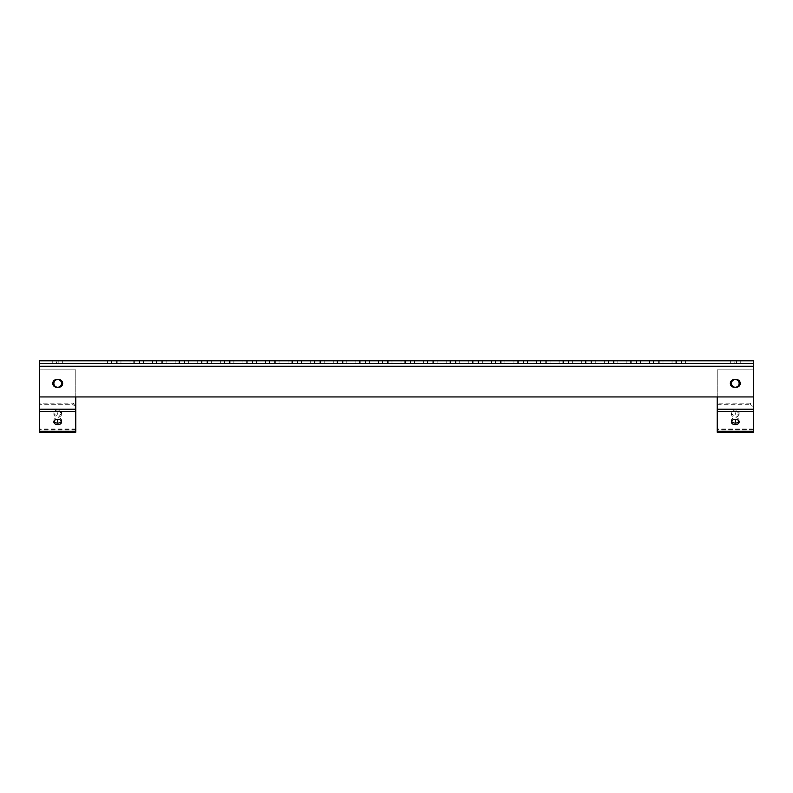 <?xml version="1.0" encoding="UTF-8"?>
<svg xmlns="http://www.w3.org/2000/svg" width="793" height="793" viewBox="0 0 793 793"><rect width="100%" height="100%" fill="white"/><g stroke="black" fill="none" stroke-linecap="round" stroke-linejoin="round"><path stroke-width="0.59" stroke-dasharray="3.96 2.97" d="M753.35 396.946L753.35 360.815L39.65 360.815L39.65 396.946L753.35 396.946L753.35 369.845L753.35 409.188L717.209 409.188L717.209 429.925L717.209 403.151L717.209 404.747L750.644 404.747L753.35 406.67L753.35 405.074L750.644 403.151L717.209 403.151M39.65 360.815L39.65 363.521L753.35 363.521L753.35 360.815M56.59 379.56A3.836 3.836 0 0 0 52.754 383.396A3.836 3.836 0 0 0 56.59 387.242L58.851 387.242A3.836 3.836 0 0 0 62.687 383.396A3.836 3.836 0 0 0 58.851 379.56L56.59 379.56M734.149 379.56A3.836 3.836 0 0 0 730.313 383.396A3.836 3.836 0 0 0 734.149 387.242L736.41 387.242A3.836 3.836 0 0 0 740.246 383.396A3.836 3.836 0 0 0 736.41 379.56L734.149 379.56M410.506 360.815L414.57 360.815L410.506 360.815L410.506 363.521L414.57 363.521L410.506 363.521M405.084 360.815L401.02 360.815L405.084 360.815L405.084 363.521L401.02 363.521L405.084 363.521M387.916 360.815L391.98 360.815L387.916 360.815L387.916 363.521L391.98 363.521L387.916 363.521M382.494 360.815L378.43 360.815L382.494 360.815L382.494 363.521L378.43 363.521L382.494 363.521M365.335 360.815L369.399 360.815L365.335 360.815L365.335 363.521L369.399 363.521L365.335 363.521M359.913 360.815L355.849 360.815L359.913 360.815L359.913 363.521L355.849 363.521L359.913 363.521M342.745 360.815L346.809 360.815L342.745 360.815L342.745 363.521L346.809 363.521L342.745 363.521M337.322 360.815L333.258 360.815L337.322 360.815L337.322 363.521L333.258 363.521L337.322 363.521M320.164 360.815L324.228 360.815L320.164 360.815L320.164 363.521L324.228 363.521L320.164 363.521M314.742 360.815L310.678 360.815L314.742 360.815L314.742 363.521L310.678 363.521L314.742 363.521M297.573 360.815L301.637 360.815L297.573 360.815L297.573 363.521L301.637 363.521L297.573 363.521M292.151 360.815L288.087 360.815L292.151 360.815L292.151 363.521L288.087 363.521L292.151 363.521M274.993 360.815L279.057 360.815L274.993 360.815L274.993 363.521L279.057 363.521L274.993 363.521M269.57 360.815L265.506 360.815L269.57 360.815L269.57 363.521L265.506 363.521L269.57 363.521M252.402 360.815L256.466 360.815L252.402 360.815L252.402 363.521L256.466 363.521L252.402 363.521M246.98 360.815L242.916 360.815L246.98 360.815L246.98 363.521L242.916 363.521L246.98 363.521M229.821 360.815L233.885 360.815L229.821 360.815L229.821 363.521L233.885 363.521L229.821 363.521M224.399 360.815L220.335 360.815L224.399 360.815L224.399 363.521L220.335 363.521L224.399 363.521M207.231 360.815L211.295 360.815L207.231 360.815L207.231 363.521L211.295 363.521L207.231 363.521M201.809 360.815L197.744 360.815L201.809 360.815L201.809 363.521L197.744 363.521L201.809 363.521M184.65 360.815L188.714 360.815L184.65 360.815L184.65 363.521L188.714 363.521L184.65 363.521M179.228 360.815L175.164 360.815L179.228 360.815L179.228 363.521L175.164 363.521L179.228 363.521M162.059 360.815L166.124 360.815L162.059 360.815L162.059 363.521L166.124 363.521L162.059 363.521M156.647 360.815L152.573 360.815L156.647 360.815L156.647 363.521L152.573 363.521L156.647 363.521M139.479 360.815L143.543 360.815L139.479 360.815L139.479 363.521L143.543 363.521L139.479 363.521M134.057 360.815L129.993 360.815L134.057 360.815L134.057 363.521L129.993 363.521L134.057 363.521M116.888 360.815L120.962 360.815L116.888 360.815L116.888 363.521L120.962 363.521L116.888 363.521M111.476 360.815L107.402 360.815L111.476 360.815L111.476 363.521L107.402 363.521L111.476 363.521M681.524 360.815L685.598 360.815L681.524 360.815L681.524 363.521L685.598 363.521L681.524 363.521M676.112 360.815L672.038 360.815L676.112 360.815L676.112 363.521L672.038 363.521L676.112 363.521M658.943 360.815L663.007 360.815L658.943 360.815L658.943 363.521L663.007 363.521L658.943 363.521M653.521 360.815L649.457 360.815L653.521 360.815L653.521 363.521L649.457 363.521L653.521 363.521M636.353 360.815L640.427 360.815L636.353 360.815L636.353 363.521L640.427 363.521L636.353 363.521M630.941 360.815L626.876 360.815L630.941 360.815L630.941 363.521L626.876 363.521L630.941 363.521M613.772 360.815L617.836 360.815L613.772 360.815L613.772 363.521L617.836 363.521L613.772 363.521M608.35 360.815L604.286 360.815L608.35 360.815L608.35 363.521L604.286 363.521L608.35 363.521M591.191 360.815L595.256 360.815L591.191 360.815L591.191 363.521L595.256 363.521L591.191 363.521M585.769 360.815L581.705 360.815L585.769 360.815L585.769 363.521L581.705 363.521L585.769 363.521M568.601 360.815L572.665 360.815L568.601 360.815L568.601 363.521L572.665 363.521L568.601 363.521M563.179 360.815L559.115 360.815L563.179 360.815L563.179 363.521L559.115 363.521L563.179 363.521M546.02 360.815L550.084 360.815L546.02 360.815L546.02 363.521L550.084 363.521L546.02 363.521M540.598 360.815L536.534 360.815L540.598 360.815L540.598 363.521L536.534 363.521L540.598 363.521M523.43 360.815L527.494 360.815L523.43 360.815L523.43 363.521L527.494 363.521L523.43 363.521M518.007 360.815L513.943 360.815L518.007 360.815L518.007 363.521L513.943 363.521L518.007 363.521M500.849 360.815L504.913 360.815L500.849 360.815L500.849 363.521L504.913 363.521L500.849 363.521M495.427 360.815L491.363 360.815L495.427 360.815L495.427 363.521L491.363 363.521L495.427 363.521M478.258 360.815L482.322 360.815L478.258 360.815L478.258 363.521L482.322 363.521L478.258 363.521M472.836 360.815L468.772 360.815L472.836 360.815L472.836 363.521L468.772 363.521L472.836 363.521M455.678 360.815L459.742 360.815L455.678 360.815L455.678 363.521L459.742 363.521L455.678 363.521M450.255 360.815L446.191 360.815L450.255 360.815L450.255 363.521L446.191 363.521L450.255 363.521M433.087 360.815L437.151 360.815L433.087 360.815L433.087 363.521L437.151 363.521L433.087 363.521M427.665 360.815L423.601 360.815L427.665 360.815L427.665 363.521L423.601 363.521L427.665 363.521M56.59 360.815L62.687 360.815L52.754 360.815L56.59 360.815L56.59 363.521L52.754 363.521L56.59 363.521L56.59 360.815M734.149 360.815L740.246 360.815L730.313 360.815L734.149 360.815L734.149 363.521L730.313 363.521L734.149 363.521L734.149 360.815M736.41 363.521L740.246 363.521L736.41 363.521L736.41 360.815L736.41 363.521M58.851 363.521L62.687 363.521L58.851 363.521L58.851 360.815L58.851 363.521M401.02 363.521L401.02 360.815L401.02 363.521M414.57 363.521L414.57 360.815L414.57 363.521M391.98 363.521L391.98 360.815L391.98 363.521M378.43 363.521L378.43 360.815L378.43 363.521M423.601 363.521L423.601 360.815L423.601 363.521M437.151 363.521L437.151 360.815L437.151 363.521M446.191 363.521L446.191 360.815L446.191 363.521M459.742 363.521L459.742 360.815L459.742 363.521M468.772 363.521L468.772 360.815L468.772 363.521M482.322 363.521L482.322 360.815L482.322 363.521M491.363 363.521L491.363 360.815L491.363 363.521M504.913 363.521L504.913 360.815L504.913 363.521M513.943 363.521L513.943 360.815L513.943 363.521M527.494 363.521L527.494 360.815L527.494 363.521M536.534 363.521L536.534 360.815L536.534 363.521M550.084 363.521L550.084 360.815L550.084 363.521M559.115 363.521L559.115 360.815L559.115 363.521M572.665 363.521L572.665 360.815L572.665 363.521M581.705 363.521L581.705 360.815L581.705 363.521M595.256 363.521L595.256 360.815L595.256 363.521M604.286 363.521L604.286 360.815L604.286 363.521M617.836 363.521L617.836 360.815L617.836 363.521M626.876 363.521L626.876 360.815L626.876 363.521M640.427 363.521L640.427 360.815L640.427 363.521M649.457 363.521L649.457 360.815L649.457 363.521M663.007 363.521L663.007 360.815L663.007 363.521M672.038 363.521L672.038 360.815L672.038 363.521M685.598 363.521L685.598 360.815L685.598 363.521M369.399 363.521L369.399 360.815L369.399 363.521M355.849 363.521L355.849 360.815L355.849 363.521M346.809 363.521L346.809 360.815L346.809 363.521M333.258 363.521L333.258 360.815L333.258 363.521M324.228 363.521L324.228 360.815L324.228 363.521M310.678 363.521L310.678 360.815L310.678 363.521M301.637 363.521L301.637 360.815L301.637 363.521M288.087 363.521L288.087 360.815L288.087 363.521M279.057 363.521L279.057 360.815L279.057 363.521M265.506 363.521L265.506 360.815L265.506 363.521M256.466 363.521L256.466 360.815L256.466 363.521M242.916 363.521L242.916 360.815L242.916 363.521M233.885 363.521L233.885 360.815L233.885 363.521M220.335 363.521L220.335 360.815L220.335 363.521M211.295 363.521L211.295 360.815L211.295 363.521M197.744 363.521L197.744 360.815L197.744 363.521M188.714 363.521L188.714 360.815L188.714 363.521M175.164 363.521L175.164 360.815L175.164 363.521M166.124 363.521L166.124 360.815L166.124 363.521M152.573 363.521L152.573 360.815L152.573 363.521M143.543 363.521L143.543 360.815L143.543 363.521M129.993 363.521L129.993 360.815L129.993 363.521M120.962 363.521L120.962 360.815L120.962 363.521M107.402 363.521L107.402 360.815L107.402 363.521M717.209 396.946L717.209 369.845L753.35 369.845L717.209 369.845L717.209 409.188L753.35 409.188L753.35 429.925L753.35 405.074M739.126 383.396A3.836 3.836 0 0 1 735.28 387.242A3.836 3.836 0 0 1 731.443 383.396A3.836 3.836 0 0 1 735.28 379.56A3.836 3.836 0 0 1 739.126 383.396M731.612 421.202A3.836 2.716 0 0 1 731.443 420.399A3.836 2.716 0 0 1 735.28 417.683A3.836 2.716 0 0 1 739.126 420.399A3.836 2.716 0 0 1 738.947 421.202M731.443 412.737A3.836 2.716 0 0 0 735.28 415.453A3.836 2.716 0 0 0 739.126 412.737A3.836 2.716 0 0 0 735.28 410.021A3.836 2.716 0 0 0 731.443 412.737L731.443 414.333A3.836 2.716 0 0 0 735.28 417.049A3.836 2.716 0 0 0 739.126 414.333A3.836 2.716 0 0 0 735.28 411.617A3.836 2.716 0 0 0 731.443 414.333M739.126 412.737L739.126 414.333M717.209 432.185L717.209 429.667L753.35 429.667L753.35 431.263L753.35 429.667L717.209 429.667L717.209 431.263L717.209 404.747M753.35 432.185L753.35 406.67M750.644 404.747L750.644 403.151M753.35 411.428L753.35 409.832L717.209 409.832L717.209 411.428M739.126 420.399L739.126 421.995M731.443 420.399L731.443 421.995M75.791 396.946L75.791 369.845L39.65 369.845L75.791 369.845L75.791 409.188L39.65 409.188L39.65 429.925L39.65 403.151L39.65 404.747L73.075 404.747L75.791 406.67L75.791 405.074L73.075 403.151L39.65 403.151M39.65 396.946L39.65 369.845L39.65 409.188L75.791 409.188L75.791 429.925L75.791 405.074M61.557 383.396A3.836 3.836 0 0 1 57.72 387.242A3.836 3.836 0 0 1 53.874 383.396A3.836 3.836 0 0 1 57.72 379.56A3.836 3.836 0 0 1 61.557 383.396M54.053 421.202A3.836 2.716 0 0 1 53.874 420.399A3.836 2.716 0 0 1 57.72 417.683A3.836 2.716 0 0 1 61.557 420.399A3.836 2.716 0 0 1 61.388 421.202M53.874 412.737A3.836 2.716 0 0 0 57.72 415.453A3.836 2.716 0 0 0 61.557 412.737A3.836 2.716 0 0 0 57.72 410.021A3.836 2.716 0 0 0 53.874 412.737L53.874 414.333A3.836 2.716 0 0 0 57.72 417.049A3.836 2.716 0 0 0 61.557 414.333A3.836 2.716 0 0 0 57.72 411.617A3.836 2.716 0 0 0 53.874 414.333M61.557 412.737L61.557 414.333M39.65 432.185L39.65 429.667L75.791 429.667L75.791 431.263L75.791 429.667L39.65 429.667L39.65 431.263L39.65 404.747M75.791 432.185L75.791 406.67M73.075 404.747L73.075 403.151M75.791 411.428L75.791 409.832L39.65 409.832L39.65 411.428M61.557 420.399L61.557 421.995M53.874 420.399L53.874 421.995M753.35 429.023L717.209 429.023M735.28 414.333L735.28 412.737M75.791 429.023L39.65 429.023M57.72 414.333L57.72 412.737M753.35 366.237L39.65 366.237M753.35 431.263L717.209 431.263M75.791 431.263L39.65 431.263M62.687 360.815L62.687 363.521M52.754 360.815L52.754 363.521M730.313 360.815L730.313 363.521M740.246 360.815L740.246 363.521M753.35 429.925L717.209 429.925M75.791 429.925L39.65 429.925"/><path stroke-width="1.19" d="M39.65 363.521L39.65 366.237L753.35 366.237L39.65 366.237L39.65 396.946L753.35 396.946L753.35 363.521L39.65 363.521L39.65 360.815L753.35 360.815L753.35 363.521M734.149 379.56A3.836 3.836 0 0 0 730.313 383.396A3.836 3.836 0 0 0 734.149 387.242L736.41 387.242A3.836 3.836 0 0 0 740.246 383.396A3.836 3.836 0 0 0 736.41 379.56L734.149 379.56M56.59 379.56A3.836 3.836 0 0 0 52.754 383.396A3.836 3.836 0 0 0 56.59 387.242L58.851 387.242A3.836 3.836 0 0 0 62.687 383.396A3.836 3.836 0 0 0 58.851 379.56L56.59 379.56M405.084 363.521L405.084 360.815M387.916 363.521L387.916 360.815M410.506 363.521L410.506 360.815M427.665 363.521L427.665 360.815M433.087 363.521L433.087 360.815M450.255 363.521L450.255 360.815M455.678 363.521L455.678 360.815M472.836 363.521L472.836 360.815M478.258 363.521L478.258 360.815M495.427 363.521L495.427 360.815M500.849 363.521L500.849 360.815M518.007 363.521L518.007 360.815M523.43 363.521L523.43 360.815M540.598 363.521L540.598 360.815M546.02 363.521L546.02 360.815M563.179 363.521L563.179 360.815M568.601 363.521L568.601 360.815M585.769 363.521L585.769 360.815M591.191 363.521L591.191 360.815M608.35 363.521L608.35 360.815M613.772 363.521L613.772 360.815M630.941 363.521L630.941 360.815M636.353 363.521L636.353 360.815M653.521 363.521L653.521 360.815M658.943 363.521L658.943 360.815M676.112 363.521L676.112 360.815M681.524 363.521L681.524 360.815M382.494 363.521L382.494 360.815M365.335 363.521L365.335 360.815M359.913 363.521L359.913 360.815M342.745 363.521L342.745 360.815M337.322 363.521L337.322 360.815M320.164 363.521L320.164 360.815M314.742 363.521L314.742 360.815M297.573 363.521L297.573 360.815M292.151 363.521L292.151 360.815M274.993 363.521L274.993 360.815M269.57 363.521L269.57 360.815M252.402 363.521L252.402 360.815M246.98 363.521L246.98 360.815M229.821 363.521L229.821 360.815M224.399 363.521L224.399 360.815M207.231 363.521L207.231 360.815M201.809 363.521L201.809 360.815M184.65 363.521L184.65 360.815M179.228 363.521L179.228 360.815M162.059 363.521L162.059 360.815M156.647 363.521L156.647 360.815M139.479 363.521L139.479 360.815M134.057 363.521L134.057 360.815M116.888 363.521L116.888 360.815M111.476 363.521L111.476 360.815M738.947 421.202A3.836 2.716 0 0 1 735.28 423.115A3.836 2.716 0 0 1 731.612 421.202M717.209 431.263L717.209 432.185L753.35 432.185L753.35 431.263L717.209 431.263L717.209 396.946M753.35 396.946L753.35 409.188L717.209 409.188M753.35 431.263L753.35 409.188M739.126 421.995A3.836 2.716 0 0 1 735.28 424.711A3.836 2.716 0 0 1 731.443 421.995A3.836 2.716 0 0 1 735.28 419.289A3.836 2.716 0 0 1 739.126 421.995M739.126 383.396A3.836 3.836 0 0 1 735.28 387.242A3.836 3.836 0 0 1 731.443 383.396A3.836 3.836 0 0 1 735.28 379.56A3.836 3.836 0 0 1 739.126 383.396M61.388 421.202A3.836 2.716 0 0 1 57.72 423.115A3.836 2.716 0 0 1 54.053 421.202M39.65 431.263L39.65 432.185L75.791 432.185L75.791 431.263L39.65 431.263L39.65 396.946M75.791 396.946L75.791 409.188L39.65 409.188M75.791 431.263L75.791 409.188M61.557 421.995A3.836 2.716 0 0 1 57.72 424.711A3.836 2.716 0 0 1 53.874 421.995A3.836 2.716 0 0 1 57.72 419.289A3.836 2.716 0 0 1 61.557 421.995M61.557 383.396A3.836 3.836 0 0 1 57.72 387.242A3.836 3.836 0 0 1 53.874 383.396A3.836 3.836 0 0 1 57.72 379.56A3.836 3.836 0 0 1 61.557 383.396M735.28 421.995L735.28 420.399M57.72 421.995L57.72 420.399M753.35 411.428L717.209 411.428M75.791 411.428L39.65 411.428"/></g></svg>
